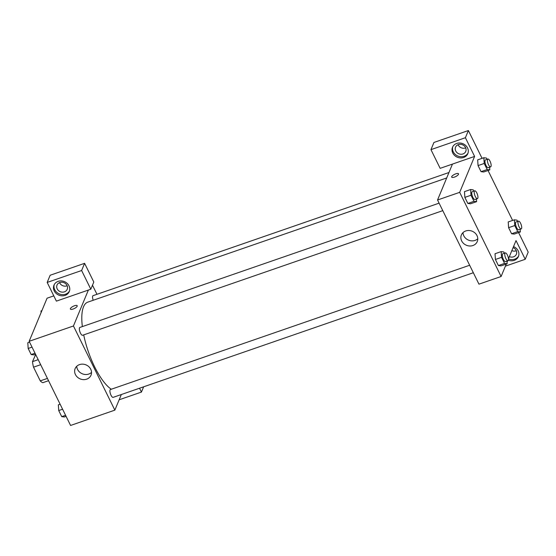 <?xml version="1.0" encoding="UTF-8"?>
<svg xmlns="http://www.w3.org/2000/svg" width="556" height="556" viewBox="0 0 556 556"><rect width="100%" height="100%" fill="white"/><g stroke="black" fill="none" stroke-linecap="round" stroke-linejoin="round"><path stroke-width="0.83" d="M47.427 378.414L40.275 380.888L33.527 367.168A14.831 4.941 70.9 0 1 32.505 361.636L35.667 354.526M40.275 380.888A14.831 4.941 70.9 0 0 42.854 382.674L48.553 380.7M40.678 364.694L33.527 367.168M38.197 359.662L32.505 361.636M121.34 394.524L114.856 410.14L70.577 425.458L29.162 341.301L47.058 298.204L53.793 295.875M73.1 309.053A3.795 1.258 153.8 0 1 70.376 309.087A3.795 1.258 153.8 0 1 73.232 306.28A3.795 1.258 153.8 0 1 77.194 305.73A3.795 1.258 153.8 0 1 73.1 309.053M56.378 301.13L90.823 289.217L81.621 270.515L47.177 282.427L56.378 301.13M114.856 410.14L73.448 325.976L29.162 341.301M73.448 325.976L88.362 290.065M77.194 305.737A3.795 1.258 -26.2 0 0 73.232 306.286A3.795 1.258 -26.2 0 0 70.376 309.087M54.238 290.927A8.284 7.311 22.6 0 1 53.967 285.2A8.284 7.311 22.6 0 1 64.427 281.621A8.284 7.311 22.6 0 1 69.271 291.552A8.284 7.311 22.6 0 1 61.966 295.834A8.284 7.311 22.6 0 1 54.238 290.927M54.245 284.609A8.284 7.311 -157.4 0 0 54.738 289.732A8.284 7.311 -157.4 0 0 62.105 294.61A8.284 7.311 -157.4 0 0 69.486 290.941M59.812 282.504A5.525 4.879 22.6 0 1 65.789 283.824A5.525 4.879 22.6 0 1 67.213 289.294A5.525 4.879 22.6 0 1 64.413 291.851A5.525 4.879 22.6 0 1 58.443 290.538A5.525 4.879 22.6 0 1 57.018 285.061A5.525 4.879 22.6 0 1 59.812 282.504M67.172 285.77A5.525 4.879 22.6 0 1 66.901 285.867A5.525 4.879 22.6 0 1 59.548 282.601M47.177 282.427L50.158 275.248L84.602 263.329L81.621 270.515M90.823 289.217L93.804 282.031L84.602 263.329M79.501 364.611A8.597 7.589 22.6 0 1 88.8 366.661A8.597 7.589 22.6 0 1 91.017 375.182A8.597 7.589 22.6 0 1 80.168 378.9A8.597 7.589 22.6 0 1 75.143 368.593A8.597 7.589 22.6 0 1 79.501 364.611M76.749 366.258A8.597 7.589 -157.4 0 0 82.295 373.785A8.597 7.589 -157.4 0 0 91.531 372.402M119.158 399.785L141.432 392.077L139.542 388.227M141.432 392.077L143.622 386.816M92.484 285.207L96.966 294.305M448.956 172.513L93.074 295.653A4.142 1.383 70.9 0 0 93.213 300.268M439.101 203.155L79.869 327.449A4.142 1.383 70.9 0 0 79.918 331.814A4.142 1.383 70.9 0 0 82.573 335.275L442.784 210.641M469.653 265.247L110.422 389.541A4.142 1.383 70.9 0 0 110.47 393.905A4.142 1.383 70.9 0 0 113.125 397.366L473.337 272.732M446.697 177.962L87.751 302.158A46.933 15.637 70.9 0 0 82.344 326.587M83.699 334.886A46.933 15.637 70.9 0 0 111.297 389.235M506.259 264.065L501.102 276.499L478.959 284.158L437.544 200L452.459 164.089L440.157 168.343L430.956 149.64L465.4 137.721L474.602 156.424L452.459 164.089M458.088 144.706A5.525 4.879 -157.4 0 0 465.442 147.972A5.525 4.879 -157.4 0 0 465.713 147.875M511.84 250.638A5.525 4.879 -157.4 0 0 516.058 250.832A5.525 4.879 -157.4 0 0 516.322 250.735M430.956 149.64L433.937 142.454L468.381 130.542L482.059 158.335M505.397 266.143L525.218 259.291L528.2 252.104L518.588 232.575M512.611 220.426L488.036 170.483M462.96 153.956A5.525 4.879 22.6 0 1 456.983 152.636A5.525 4.879 22.6 0 1 455.559 147.166A5.525 4.879 22.6 0 1 458.359 144.609A5.525 4.879 22.6 0 1 464.329 145.929A5.525 4.879 22.6 0 1 465.754 151.399A5.525 4.879 22.6 0 1 462.96 153.956M452.792 146.714A8.284 7.311 -157.4 0 0 453.279 151.837A8.284 7.311 -157.4 0 0 460.646 156.716A8.284 7.311 -157.4 0 0 468.027 153.046M452.779 153.032A8.284 7.311 22.6 0 1 452.508 147.298A8.284 7.311 22.6 0 1 462.967 143.726A8.284 7.311 22.6 0 1 467.811 153.658A8.284 7.311 22.6 0 1 460.507 157.932A8.284 7.311 22.6 0 1 452.779 153.032M513.091 247.622A5.525 4.879 22.6 0 1 516.371 254.266A5.525 4.879 22.6 0 1 513.57 256.823A5.525 4.879 22.6 0 1 509.352 256.629M508.49 258.908A8.284 7.311 -157.4 0 0 518.644 255.906M513.529 246.565A8.284 7.311 22.6 0 1 518.421 256.518A8.284 7.311 22.6 0 1 508.386 260.257M525.218 259.291L516.017 240.588L508.476 258.742M465.4 137.721L468.381 130.542M489.634 167.21L489.808 169.872L483.657 171.999L481.044 171.658L478.056 165.584L477.673 159.85L483.831 157.723L486.444 158.071L487.063 159.329M476.429 198.999L476.603 201.668L470.452 203.795L467.839 203.447L464.851 197.38L464.468 191.639L470.626 189.52L473.239 189.86L473.858 191.125M506.982 261.091L507.155 263.759L501.005 265.886L498.391 265.546L495.403 259.471L495.021 253.731L501.178 251.611L503.792 251.951L504.41 253.216M520.187 229.301L520.36 231.963L514.21 234.09L511.596 233.749L508.608 227.675L508.226 221.941L514.383 219.815L516.997 220.162L517.615 221.427M501.102 276.499L459.687 192.334L474.602 156.424M507.586 260.882L507.051 262.168M465.74 230.969A8.597 7.589 22.6 0 1 475.039 233.02A8.597 7.589 22.6 0 1 477.263 241.547A8.597 7.589 22.6 0 1 466.408 245.259A8.597 7.589 22.6 0 1 461.383 234.952A8.597 7.589 22.6 0 1 465.74 230.969M459.687 192.334L437.544 200M462.995 232.616A8.597 7.589 -157.4 0 0 468.534 240.143A8.597 7.589 -157.4 0 0 477.778 238.76M454.419 177.114A3.795 1.258 153.8 0 1 451.701 177.149A3.795 1.258 153.8 0 1 454.551 174.348A3.795 1.258 153.8 0 1 458.512 173.792A3.795 1.258 153.8 0 1 454.419 177.114M458.512 173.799A3.795 1.258 -26.2 0 0 454.551 174.348A3.795 1.258 -26.2 0 0 451.701 177.149M507.155 263.759L504.542 263.412L501.554 257.338L501.178 251.611M505.272 252.917L502.812 253.772A4.142 1.383 70.9 0 0 502.86 258.137A4.142 1.383 70.9 0 0 505.522 261.598L507.982 260.75A4.142 1.383 70.9 0 0 508.351 260.34A4.142 1.383 70.9 0 0 507.67 255.69A4.142 1.383 70.9 0 0 505.272 252.917A4.142 1.383 70.9 0 0 505.321 257.282A4.142 1.383 70.9 0 0 507.982 260.75M504.542 263.412L498.391 265.546L495.403 259.471L495.028 253.738M501.554 257.338L495.403 259.471M476.603 201.668L473.99 201.321L471.002 195.246L470.626 189.52M474.72 190.826L472.259 191.681A4.142 1.383 70.9 0 0 472.308 196.046A4.142 1.383 70.9 0 0 474.97 199.507L477.43 198.652A4.142 1.383 70.9 0 0 477.799 198.249A4.142 1.383 70.9 0 0 477.117 193.599A4.142 1.383 70.9 0 0 474.72 190.826A4.142 1.383 70.9 0 0 474.768 195.191A4.142 1.383 70.9 0 0 477.43 198.652M473.99 201.321L467.839 203.447L464.851 197.38L464.475 191.646M471.002 195.246L464.851 197.38M520.36 231.963L517.747 231.623L514.759 225.548L514.383 219.815M518.477 221.128L516.017 221.976A4.142 1.383 70.9 0 0 516.065 226.341A4.142 1.383 70.9 0 0 518.727 229.802L521.187 228.954A4.142 1.383 70.9 0 0 521.556 228.544A4.142 1.383 70.9 0 0 520.875 223.901A4.142 1.383 70.9 0 0 518.477 221.128A4.142 1.383 70.9 0 0 518.526 225.493A4.142 1.383 70.9 0 0 521.187 228.954M517.747 231.623L511.596 233.749L508.608 227.675L508.233 221.948M514.759 225.548L508.608 227.675M489.808 169.872L487.195 169.531L484.207 163.457L483.831 157.723M487.925 159.037L485.464 159.885A4.142 1.383 70.9 0 0 485.513 164.249A4.142 1.383 70.9 0 0 488.175 167.71L490.635 166.863A4.142 1.383 70.9 0 0 491.004 166.452A4.142 1.383 70.9 0 0 490.322 161.81A4.142 1.383 70.9 0 0 487.925 159.037A4.142 1.383 70.9 0 0 487.973 163.401A4.142 1.383 70.9 0 0 490.635 166.863M487.195 169.531L481.044 171.658L478.056 165.584L477.68 159.857M484.207 163.457L478.056 165.584M66.101 416.368L64.329 416.979L61.716 416.632L58.727 410.557L58.352 404.831L60.124 404.219M65.573 415.297L61.716 416.632M62.585 409.223L58.727 410.557M35.549 354.276L33.777 354.888L31.164 354.54L28.175 348.466L27.8 342.739L29.572 342.128M35.021 353.206L31.164 354.54M32.033 347.132L28.175 348.466M41.109 312.535L41.005 310.943L41.902 310.637"/></g></svg>
